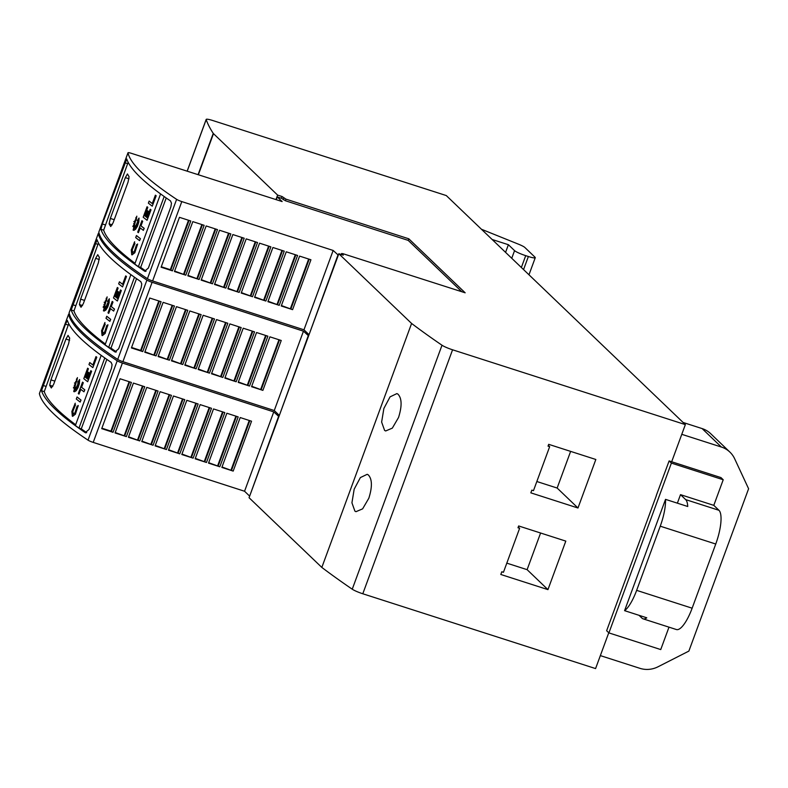 <?xml version="1.0" encoding="UTF-8"?>
<svg xmlns="http://www.w3.org/2000/svg" width="788" height="788" viewBox="0 0 788 788"><rect width="100%" height="100%" fill="white"/><g stroke="black" fill="none" stroke-linecap="round" stroke-linejoin="round"><path stroke-width="1.18" d="M278.913 416.596L273.761 411.888L122.406 363.032A4.876 0.66 -159.8 0 1 117.215 360.796A487.654 65.709 -159.8 0 1 82.573 334.181A487.654 65.709 -159.8 0 1 68.595 314.245A4.876 0.66 -159.8 0 1 68.605 314.195A4.876 0.66 -159.8 0 1 69.413 314.116M39.439 393.507A4.876 0.66 20.2 0 0 39.4 393.547A4.876 0.66 20.2 0 0 39.4 393.606A487.654 65.709 20.2 0 0 53.377 413.542A487.654 65.709 20.2 0 0 88.02 440.157A4.876 0.66 20.2 0 0 93.211 442.393L122.406 363.032M55.042 409.011A487.654 65.709 -159.8 0 1 41.508 390.73L65.463 324.183L67.374 320.44A487.654 65.709 20.2 0 0 80.908 338.722A487.654 65.709 20.2 0 0 111.128 362.362L112.073 364.667L111.492 368.272L88.965 429.49L85.271 432.651A487.654 65.709 -159.8 0 1 55.042 409.011M53.643 384.357L51.338 387.972A487.654 65.709 -159.8 0 1 49.713 385.283L50.925 379.875L65.946 339.067L68.063 335.392A487.654 65.709 20.2 0 0 69.689 338.082L68.654 343.548L53.643 384.357M75.658 424.742A487.654 65.709 -159.8 0 1 57.79 409.898A487.654 65.709 -159.8 0 1 44.266 391.616L68.743 323.701M74.978 412.833L73.077 414.133L72.791 411.119L73.304 414.242M72.654 416.34L75.461 414.124L72.329 416.172L71.885 411.356M73.737 391.528L77.421 377.61L76.8 381.451L76.554 378.88L76.239 382.21A487.654 65.709 -159.8 0 1 75.589 381.648L75.746 383.323L74.456 382.938L75.392 384.278L74.22 385.243L75.027 385.499L73.392 387.873L75.008 386.553L74.131 388.504L75.185 387.194L73.993 391.025L75.52 387.469L75.313 389.794L75.914 387.322L76.042 390.109L77.066 385.687L78.278 386.051L77.46 384.79L78.308 384.209L77.756 383.451L79.263 381.609L77.776 382.269L79.637 379.481L79.312 383.52L76.682 389.932L74.761 391.685L73.737 391.528M76.8 381.451L77.421 377.61M308.62 335.875L303.459 331.177L152.104 282.311A4.876 0.66 -159.8 0 1 146.913 280.075A487.654 65.709 -159.8 0 1 112.27 253.46A487.654 65.709 -159.8 0 1 98.293 233.524A4.876 0.66 -159.8 0 1 98.303 233.475A4.876 0.66 -159.8 0 1 99.111 233.396M69.137 312.787A4.876 0.66 20.2 0 0 69.098 312.826A4.876 0.66 20.2 0 0 69.098 312.885A487.654 65.709 20.2 0 0 83.075 332.822A487.654 65.709 20.2 0 0 117.717 359.436A4.876 0.66 20.2 0 0 122.908 361.672L152.104 282.311M84.74 328.291A487.654 65.709 -159.8 0 1 71.206 310.009L97.072 239.719A487.654 65.709 20.2 0 0 110.606 258.001A487.654 65.709 20.2 0 0 140.825 281.641L141.771 283.946L141.19 287.551L118.663 348.769L114.969 351.931A487.654 65.709 -159.8 0 1 84.74 328.291M83.341 303.636L81.036 307.251A487.654 65.709 -159.8 0 1 79.411 304.562L80.622 299.154L95.643 258.346L97.761 254.672A487.654 65.709 20.2 0 0 99.386 257.361L98.352 262.828L83.341 303.636M105.356 344.031A487.654 65.709 -159.8 0 1 87.498 329.177A487.654 65.709 -159.8 0 1 73.964 310.896L98.441 242.98M104.676 332.112L102.775 333.413L102.489 330.399L103.001 333.521M102.351 335.619L105.159 333.403L102.026 335.452L101.583 330.635M103.435 310.807L107.119 296.889L106.498 300.73L106.262 298.159L105.937 301.489A487.654 65.709 -159.8 0 1 105.287 300.927L105.444 302.612L104.164 302.218L105.1 303.557L103.918 304.523L104.725 304.779L103.09 307.153L104.706 305.833L103.829 307.783L104.883 306.473L103.691 310.305L105.218 306.749L105.011 309.073L105.612 306.601L105.75 309.389L106.764 304.966L107.976 305.33L107.158 304.07L108.961 300.888L107.473 301.548L109.335 298.76L109.02 302.799L106.38 309.221L104.459 310.964L103.435 310.807M106.498 300.73L107.119 296.889M338.318 255.154L333.157 250.456L181.801 201.59A4.876 0.66 -159.8 0 1 176.62 199.354A487.654 65.709 -159.8 0 1 141.968 172.749A487.654 65.709 -159.8 0 1 128.001 152.813A4.876 0.66 -159.8 0 1 128.001 152.754A4.876 0.66 -159.8 0 1 131.409 153.335L282.134 201.561L277.297 196.931L281.73 198.359L285.404 200.743L408.214 240.389L461.798 291.727M98.835 232.066A4.876 0.66 20.2 0 0 98.805 232.105A4.876 0.66 20.2 0 0 98.795 232.164A487.654 65.709 20.2 0 0 112.773 252.101A487.654 65.709 20.2 0 0 147.415 278.716A4.876 0.66 20.2 0 0 152.606 280.952L181.801 201.59M114.437 247.57A487.654 65.709 -159.8 0 1 100.913 229.288L102.342 223.959L126.769 158.999A487.654 65.709 20.2 0 0 140.303 177.28A487.654 65.709 20.2 0 0 170.523 200.92L171.469 203.225L170.888 206.83L148.361 268.048L144.667 271.21A487.654 65.709 -159.8 0 1 114.437 247.57M113.039 222.915L110.734 226.53A487.654 65.709 -159.8 0 1 109.108 223.841L110.33 218.434L125.341 177.625L127.459 173.951A487.654 65.709 20.2 0 0 129.084 176.64L128.05 182.107L113.039 222.915M135.053 263.31A487.654 65.709 -159.8 0 1 117.195 248.456A487.654 65.709 -159.8 0 1 103.661 230.175L128.148 162.259M134.374 251.392L132.473 252.692L132.187 249.678L132.699 252.8M132.049 254.898L134.856 252.682L131.724 254.731L131.281 249.914M133.133 230.086L136.816 216.168L136.206 220.01L135.96 217.439L135.634 220.768A487.654 65.709 -159.8 0 1 134.984 220.207L135.142 221.891L133.862 221.497L134.797 222.837L133.615 223.802L134.433 224.058L132.788 226.432L134.403 225.112L133.527 227.062L134.59 225.752L133.389 229.584L134.915 226.028L134.709 228.353L135.309 225.88L135.447 228.668L136.462 224.245L137.673 224.619L136.856 223.349L138.658 220.167L137.171 220.827L139.043 218.049L138.718 222.078L136.078 228.5L134.157 230.244L133.133 230.086M136.206 220.01L136.816 216.168M354.905 511.136L351.931 502.803L354.176 489.181L360.362 477.587L367.188 474.317L368.252 474.859C372.222 479.045 372.419 486.826 368.833 498.223L362.628 508.851L355.969 511.688L354.905 511.136M384.603 430.415L381.628 422.082L383.874 408.46L390.06 396.866L396.886 393.596L397.95 394.138C401.919 398.324 402.116 406.106 398.531 417.502L392.326 428.13L385.667 430.967L384.603 430.415M720.951 477.587L723.217 479.754L671.386 463.098L669.12 460.931L720.951 477.587M677.365 503.177L680.507 494.657L685.659 499.602A29.255 8.55 107.8 0 1 687.727 506.497L665.525 499.365A29.255 8.55 107.8 0 1 660.255 526.187L636.645 590.36A29.255 8.55 107.8 0 1 624.579 610.661L646.771 617.802A29.255 8.55 107.8 0 1 643.087 618.836L676.39 629.533A29.255 8.55 -72.2 0 0 692.14 608.198L715.75 544.025A29.255 8.55 -72.2 0 0 718.961 510.299L713.8 505.354L723.217 479.754M656.345 495.652L606.642 630.735L608.907 632.902L660.738 649.568L668.992 627.159M680.507 494.657L713.8 505.354M643.087 618.836A29.255 8.55 107.8 0 1 642.033 618.186L639.029 615.31M656.246 495.622L669.12 460.931M608.907 632.902L671.386 463.098M624.579 610.661L665.525 499.365M517.992 527.773L518.662 525.96L565.804 541.11L547.946 589.631L500.804 574.482L501.808 571.763L503.443 572.285L519.627 528.295L517.992 527.773M548.024 446.146L548.694 444.334L595.836 459.483L577.978 508.004L530.836 492.855L531.841 490.136L533.476 490.658L549.66 446.668L548.024 446.146M671.681 461.748L685.353 424.614L452.568 349.793A9.752 1.31 -159.8 0 1 442.009 345.233A1121.6 151.129 -159.8 0 1 411.592 323.454L338.83 253.746L343.272 255.174L341.568 253.539L342.898 253.677L465.156 292.801L408.805 238.803L285.995 199.157L282.065 196.527L277.622 195.099L213.489 133.655A10.727 1.448 -159.8 0 1 213.252 133.389A1121.6 151.129 -159.8 0 1 206.19 119.569A9.752 1.31 -159.8 0 1 206.18 119.421A9.752 1.31 -159.8 0 1 213.065 120.613L446.284 195.562L685.353 424.614M338.83 253.746L249.067 497.721L321.829 567.429A1121.6 151.129 20.2 0 0 352.246 589.207A9.752 1.31 20.2 0 0 362.795 593.768L595.58 668.579L608.76 632.764M681.778 434.316L721.394 447.042A24.379 23.088 -46.2 0 1 729.915 452.115A24.379 23.088 -46.2 0 1 734.643 458.734L748.6 488.747L688.87 651.095L658.108 666.746A24.379 23.088 -46.2 0 1 639.964 668.342L600.357 655.616M729.915 452.115L710.648 433.646A24.379 23.088 133.8 0 0 702.118 428.583L683.127 422.476M505.571 252.367L508.388 244.713L492.116 239.483M481.438 229.249L518.445 244.172A9.752 1.31 -159.8 0 1 524.847 247.471L534.993 257.193A9.752 1.31 -159.8 0 1 535.259 257.706A9.752 1.31 -159.8 0 1 528.374 256.514L525.714 255.657A9.752 1.31 -159.8 0 1 514.564 250.623L508.388 244.713M518.277 527.005L519.627 528.295M547.946 589.631L527.113 569.665L540.598 533.013M527.113 569.665L506.802 563.144M548.31 445.378L549.66 446.668M577.978 508.004L557.146 488.038L570.63 451.386M557.146 488.038L536.835 481.517M275.967 199.591L277.622 195.099M321.829 567.429L411.592 323.454M155.374 195.188L155.463 195.217A487.654 65.709 20.2 0 0 156.182 195.769L152.251 206.19A487.654 65.709 -159.8 0 1 148.371 203.146L149.119 201.107A487.654 65.709 20.2 0 0 152.281 203.59L155.374 195.188A487.654 65.709 20.2 0 0 156.093 195.739M149.119 201.107L149.208 201.137A487.654 65.709 20.2 0 0 152.291 203.56M156.182 195.769L152.251 206.19M139.043 218.049L138.806 222.108L137.447 226.245L135.516 229.347L133.507 230.283M138.58 220.276L137.171 220.827M135.93 225.329L136.482 226.067M135.309 225.88L135.506 228.224M134.915 226.028L134.856 227.771M134.59 225.752L133.753 228.747M134.403 225.112L133.763 226.777M134.433 224.058L133.044 226.225M135.083 220.285L135.231 221.921L133.95 221.526L134.886 222.866L133.704 223.831M135.999 217.921L135.634 220.768M134.827 243.354L132.167 249.816M134.561 243.916L134.216 242.448L134.561 243.916M134.915 243.384L132.256 249.845M131.241 250.091L134.679 241.768M137.536 244.004L134.689 252.79M136.422 245.413L137.496 244.979M134.315 251.5L136.521 244.684M137.624 244.034L134.778 252.82M136.442 235.563L136.531 235.592A487.654 65.709 20.2 0 0 140.412 238.636L139.575 240.645A487.654 65.709 -159.8 0 1 135.694 237.612L136.442 235.563A487.654 65.709 20.2 0 0 140.323 238.606L139.575 240.645M140.234 227.929L138.392 232.677A487.654 65.709 -159.8 0 1 137.703 232.135L141.909 220.719A487.654 65.709 20.2 0 0 142.589 221.261L140.914 225.831A487.654 65.709 20.2 0 0 144.106 228.323L143.357 230.362A487.654 65.709 -159.8 0 1 140.156 227.87L138.392 232.677M141.909 220.719L141.998 220.738A487.654 65.709 20.2 0 0 142.677 221.29L141.003 225.861A487.654 65.709 20.2 0 0 144.194 228.353L143.357 230.362M150.193 209.253L150.281 209.283A487.654 65.709 20.2 0 0 151.01 209.835L147.07 220.276A487.654 65.709 -159.8 0 1 143.189 217.232L147.041 206.771A487.654 65.709 20.2 0 0 147.72 207.313L144.618 215.735A487.654 65.709 20.2 0 0 145.504 216.444L147.602 210.751A487.654 65.709 20.2 0 0 148.302 211.302L146.213 216.986A487.654 65.709 20.2 0 0 147.1 217.675L150.193 209.253A487.654 65.709 20.2 0 0 150.922 209.805L147.07 220.276M147.602 210.751L147.691 210.78A487.654 65.709 20.2 0 0 148.39 211.332L146.302 217.015A487.654 65.709 20.2 0 0 147.11 217.646M147.041 206.771L147.129 206.801A487.654 65.709 20.2 0 0 147.809 207.343L144.706 215.764A487.654 65.709 20.2 0 0 145.524 216.404M166.229 197.955L140.678 267.408L138.373 266.669L164.18 196.507M138.373 266.669A487.654 65.709 -159.8 0 1 134.778 264.069L160.585 193.917M146.095 271.19A487.654 65.709 -159.8 0 1 140.678 267.408M161.107 267.211L179.457 217.33L190.794 220.985L172.444 270.865L161.107 267.211M192.814 221.635L204.141 225.299L185.791 275.179L174.453 271.515L192.814 221.635M206.161 225.949L217.498 229.603L199.137 279.484L187.81 275.83L206.161 225.949M219.507 230.254L230.845 233.908L212.494 283.798L201.157 280.134L219.507 230.254M232.854 234.558L244.191 238.222L225.841 288.103L214.503 284.448L232.854 234.558M246.211 238.872L257.538 242.527L239.188 292.417L227.85 288.753L246.211 238.872M259.557 243.177L270.895 246.841L252.534 296.721L241.197 293.067L259.557 243.177M272.904 247.491L284.241 251.145L265.881 301.036L254.554 297.371L272.904 247.491M286.251 251.796L297.588 255.46L279.238 305.34L267.9 301.686L286.251 251.796M299.598 256.11L310.935 259.764L292.584 309.654L281.247 305.99L299.598 256.11M281.414 305.537L292.584 309.654M268.068 301.233L279.238 305.34M254.721 296.918L265.881 301.036M241.364 292.614L252.534 296.721M228.018 288.309L239.188 292.417M214.671 283.995L225.841 288.103M201.324 279.691L212.494 283.798M187.968 275.376L199.137 279.484M174.621 271.072L185.791 275.179M161.274 266.758L170.326 269.683L188.509 220.246M170.326 269.683L172.444 270.865M183.673 273.988L201.866 224.56M197.02 278.302L215.213 228.865M210.376 282.606L228.559 233.179M223.723 286.921L241.906 237.483M237.07 291.225L255.263 241.798M250.417 295.539L268.609 246.102M263.773 299.844L281.956 250.417M277.12 304.158L295.303 254.721M290.467 308.463L308.65 259.035M309.113 334.516L337.944 255.036M308.738 334.398L303.961 329.808L333.157 250.456M303.961 329.808L152.606 280.952M276.273 199.689L277.297 196.931M283.178 199.738L283.759 198.152M281.424 198.261L282.065 196.527M285.404 200.743L285.995 199.157M408.214 240.389L408.805 238.803M341.214 254.514L341.568 253.539M125.676 275.908L125.765 275.938A487.654 65.709 20.2 0 0 126.484 276.489L122.554 286.911A487.654 65.709 -159.8 0 1 118.673 283.867L119.421 281.828A487.654 65.709 20.2 0 0 122.583 284.31L125.676 275.908A487.654 65.709 20.2 0 0 126.395 276.46M119.421 281.828L119.51 281.858A487.654 65.709 20.2 0 0 122.593 284.281M126.484 276.489L122.554 286.911M109.335 298.76L109.108 302.828L107.749 306.965L105.819 310.068L103.809 311.004M108.882 300.996L107.473 301.548M106.232 306.049L106.784 306.788M105.612 306.601L105.809 308.945M105.218 306.749L105.149 308.492M104.883 306.473L104.055 309.467M104.706 305.833L104.055 307.497M104.725 304.779L103.346 306.946M105.375 301.006L105.533 302.631L104.252 302.247L105.188 303.587L104.006 304.552M106.301 298.642L105.937 301.489M105.129 324.075L102.46 330.536M104.863 324.636L104.518 323.169L104.863 324.636M105.218 324.104L102.548 330.566M101.544 330.812L104.971 322.489M107.838 324.725L104.991 333.511M106.725 326.134L107.798 325.7M104.617 332.221L106.823 325.405M107.926 324.755L105.08 333.541M106.744 316.284L106.833 316.313A487.654 65.709 20.2 0 0 110.714 319.357L109.877 321.366A487.654 65.709 -159.8 0 1 105.996 318.332L106.744 316.284A487.654 65.709 20.2 0 0 110.625 319.327L109.877 321.366M110.537 308.65L108.695 313.397A487.654 65.709 -159.8 0 1 108.005 312.856L112.211 301.43A487.654 65.709 20.2 0 0 112.891 301.981L111.207 306.552A487.654 65.709 20.2 0 0 114.408 309.044L113.659 311.083A487.654 65.709 -159.8 0 1 110.458 308.591L108.695 313.397M112.211 301.43L112.3 301.459A487.654 65.709 20.2 0 0 112.98 302.011L111.295 306.581A487.654 65.709 20.2 0 0 114.496 309.073L113.659 311.083M120.495 289.974L120.584 289.994A487.654 65.709 20.2 0 0 121.313 290.555L117.373 300.996A487.654 65.709 -159.8 0 1 113.492 297.953L117.343 287.492A487.654 65.709 20.2 0 0 118.023 288.034L114.92 296.455A487.654 65.709 20.2 0 0 115.806 297.155L117.904 291.471A487.654 65.709 20.2 0 0 118.604 292.023L116.516 297.706A487.654 65.709 20.2 0 0 117.392 298.396L120.495 289.974A487.654 65.709 20.2 0 0 121.224 290.526L117.373 300.996M117.904 291.471L117.993 291.501A487.654 65.709 20.2 0 0 118.692 292.053L116.604 297.736A487.654 65.709 20.2 0 0 117.412 298.366M117.343 287.492L117.432 287.512A487.654 65.709 20.2 0 0 118.111 288.063L115.009 296.485A487.654 65.709 20.2 0 0 115.816 297.125M136.531 278.676L110.98 348.129L108.675 347.38L134.482 277.228M108.675 347.38A487.654 65.709 -159.8 0 1 105.08 344.789L130.887 274.638M116.397 351.911A487.654 65.709 -159.8 0 1 110.98 348.129M131.409 347.932L149.759 298.041L161.097 301.706L142.746 351.586L131.409 347.932M163.116 302.356L174.444 306.01L156.093 355.9L144.756 352.236L163.116 302.356M176.463 306.66L187.79 310.324L169.44 360.205L158.102 356.55L176.463 306.66M189.809 310.974L201.147 314.629L182.786 364.519L171.459 360.855L189.809 310.974M203.156 315.279L214.494 318.943L196.143 368.823L184.806 365.169L203.156 315.279M216.503 319.593L227.84 323.247L209.49 373.138L198.152 369.474L216.503 319.593M229.86 323.898L241.187 327.562L222.837 377.442L211.499 373.788L229.86 323.898M243.206 328.212L254.544 331.866L236.183 381.756L224.856 378.092L243.206 328.212M256.553 332.516L267.89 336.18L249.54 386.061L238.203 382.407L256.553 332.516M269.9 336.831L281.237 340.485L262.887 390.375L251.549 386.711L269.9 336.831M251.717 386.258L262.887 390.375M238.37 381.953L249.54 386.061M225.013 377.639L236.183 381.756M211.667 373.335L222.837 377.442M198.32 369.02L209.49 373.138M184.973 364.716L196.143 368.823M171.617 360.402L182.786 364.519M158.27 356.097L169.44 360.205M144.923 351.783L156.093 355.9M131.576 347.478L140.628 350.404L158.812 300.967M140.628 350.404L142.746 351.586M153.975 354.708L172.168 305.281M167.322 359.023L185.515 309.586M180.679 363.327L198.862 313.9M194.025 367.641L212.208 318.204M207.372 371.946L225.555 322.519M220.719 376.26L238.912 326.823M234.066 380.565L252.259 331.137M247.422 384.879L265.605 335.442M260.769 389.183L278.952 339.756M279.415 415.237L308.246 335.757M279.041 415.118L274.263 410.528L303.459 331.177M274.263 410.528L122.908 361.672M95.969 356.629L96.057 356.659A487.654 65.709 20.2 0 0 96.786 357.21L92.856 367.622A487.654 65.709 -159.8 0 1 88.975 364.588L89.724 362.549A487.654 65.709 20.2 0 0 92.885 365.031L95.969 356.629A487.654 65.709 20.2 0 0 96.697 357.181M89.724 362.549L89.812 362.579A487.654 65.709 20.2 0 0 92.895 365.002M96.786 357.21L92.856 367.622M79.637 379.481L79.401 383.549L78.051 387.686L76.121 390.789L74.111 391.725M79.174 381.717L77.776 382.269M76.535 386.77L77.086 387.509M75.914 387.322L76.111 389.666M75.52 387.469L75.451 389.213M75.185 387.194L74.348 390.188M75.008 386.553L74.358 388.218M75.027 385.499L73.648 387.666M75.678 381.727L75.835 383.352L74.545 382.968L75.481 384.308L74.308 385.273M76.603 379.363L76.239 382.21M75.431 404.796L72.762 411.257M75.165 405.357L74.821 403.889L75.165 405.357M75.52 404.825L72.851 411.287M71.846 411.533L75.274 403.21M78.14 405.446L75.293 414.232M77.027 406.854L78.101 406.411M74.909 412.942L77.126 406.125M78.229 405.475L75.382 414.261M77.047 397.004L77.135 397.034A487.654 65.709 20.2 0 0 81.016 400.077L80.179 402.087A487.654 65.709 -159.8 0 1 76.298 399.043L77.047 397.004A487.654 65.709 20.2 0 0 80.928 400.048L80.179 402.087M80.839 389.37L78.987 394.118A487.654 65.709 -159.8 0 1 78.308 393.576L82.513 382.15A487.654 65.709 20.2 0 0 83.193 382.702L81.509 387.272A487.654 65.709 20.2 0 0 84.71 389.764L83.961 391.803A487.654 65.709 -159.8 0 1 80.76 389.311L78.987 394.118M82.513 382.15L82.602 382.18A487.654 65.709 20.2 0 0 83.282 382.732L81.597 387.292A487.654 65.709 20.2 0 0 84.799 389.794L83.961 391.803M90.797 370.695L90.886 370.715A487.654 65.709 20.2 0 0 91.615 371.276L87.675 381.717A487.654 65.709 -159.8 0 1 83.794 378.673L87.645 368.203A487.654 65.709 20.2 0 0 88.325 368.754L85.222 377.176A487.654 65.709 20.2 0 0 86.109 377.876L88.207 372.192A487.654 65.709 20.2 0 0 88.906 372.744L86.808 378.427A487.654 65.709 20.2 0 0 87.695 379.117L90.797 370.695A487.654 65.709 20.2 0 0 91.526 371.246L87.675 381.717M88.207 372.192L88.295 372.222A487.654 65.709 20.2 0 0 88.995 372.773L86.907 378.457A487.654 65.709 20.2 0 0 87.714 379.087M87.645 368.203L87.734 368.232A487.654 65.709 20.2 0 0 88.414 368.784L85.311 377.206A487.654 65.709 20.2 0 0 86.119 377.846M106.833 359.397L81.282 428.849L78.977 428.101L104.784 357.949M78.977 428.101A487.654 65.709 -159.8 0 1 75.382 425.51L101.189 355.358M86.7 432.632A487.654 65.709 -159.8 0 1 81.282 428.849M101.711 428.652L120.062 378.762L131.399 382.426L113.048 432.307L101.711 428.652M133.408 383.076L144.746 386.731L126.395 436.621L115.058 432.957L133.408 383.076M146.765 387.381L158.093 391.045L139.742 440.925L128.405 437.271L146.765 387.381M160.112 391.695L171.449 395.349L153.089 445.24L141.761 441.575L160.112 391.695M173.458 396L184.796 399.664L166.445 449.544L155.108 445.89L173.458 396M186.805 400.314L198.143 403.968L179.792 453.858L168.455 450.194L186.805 400.314M200.152 404.618L211.489 408.282L193.139 458.163L181.801 454.509L200.152 404.618M213.509 408.933L224.836 412.587L206.486 462.477L195.148 458.813L213.509 408.933M226.855 413.237L238.193 416.901L219.832 466.782L208.505 463.127L226.855 413.237M240.202 417.551L251.539 421.206L233.189 471.096L221.852 467.432L240.202 417.551M222.019 466.979L233.189 471.096M208.662 462.674L219.832 466.782M195.316 458.36L206.486 462.477M181.969 454.055L193.139 458.163M168.622 449.741L179.792 453.858M155.275 445.437L166.445 449.544M141.919 441.122L153.089 445.24M128.572 436.818L139.742 440.925M115.225 432.504L126.395 436.621M101.879 428.199L110.931 431.125L129.114 381.688M110.931 431.125L113.048 432.307M124.277 435.429L142.461 386.002M137.624 439.743L155.817 390.306M150.971 444.048L169.164 394.621M164.328 448.362L182.511 398.925M177.674 452.667L195.857 403.229M191.021 456.981L209.214 407.544M204.368 461.285L222.561 411.848M217.715 465.59L235.907 416.163M231.071 469.904L249.254 420.467M249.717 495.957L278.538 416.478M249.343 495.839L244.556 491.249L273.761 411.888M244.556 491.249L93.211 442.393M39.4 393.606L68.595 314.245M69.098 312.885L98.293 233.524M98.795 232.164L128.001 152.813M685.659 499.602L718.961 510.299M660.255 526.187L715.75 544.025M636.645 590.36L692.14 608.198M362.795 593.768L452.568 349.793M721.394 447.042L702.118 428.583M523.557 269.604L528.374 256.514M521.361 267.496L525.714 255.657M511.747 258.287L514.564 250.623M198.359 174.759L213.489 133.655M352.246 589.207L442.009 345.233M129.005 178.807L125.341 177.625M114.221 219.694L110.33 218.434M112.221 224.836L109.108 223.841M103.661 230.175L100.913 229.288M145.287 271.417L144.667 271.21M105.09 224.846L102.342 223.959M127.617 163.628L124.868 162.742M170.779 270.117L189.061 220.423M184.136 274.431L202.417 224.738M197.483 278.735L215.764 229.042M210.829 283.05L229.111 233.356M224.176 287.354L242.458 237.661M237.523 291.668L255.814 241.975M250.879 295.973L269.161 246.28M264.226 300.287L282.508 250.594M277.573 304.592L295.855 254.898M290.92 308.906L309.201 259.213M147.415 278.716L176.62 199.354M99.308 259.518L95.643 258.346M84.523 300.415L80.622 299.154M82.523 305.557L79.411 304.562M73.964 310.896L71.206 310.009M115.59 352.137L114.969 351.931M75.392 305.567L72.644 304.68M97.919 244.339L95.171 243.462M141.082 350.837L159.363 301.144M154.428 355.152L172.72 305.458M167.785 359.456L186.066 309.763M181.132 363.77L199.413 314.077M194.478 368.075L212.76 318.382M207.825 372.379L226.107 322.696M221.182 376.694L239.463 327M234.528 380.998L252.81 331.315M247.875 385.312L266.157 335.619M261.222 389.617L279.504 339.933M117.717 359.436L146.913 280.075M69.61 340.239L65.946 339.067M54.825 381.126L50.925 379.875M52.826 386.278L49.713 385.283M44.266 391.616L41.508 390.73M85.892 432.858L85.271 432.651M45.694 386.287L42.946 385.401M68.221 325.06L65.463 324.183M111.384 431.558L129.665 381.865M124.731 435.863L143.012 386.179M138.077 440.177L156.369 390.484M151.434 444.481L169.716 394.798M164.781 448.796L183.062 399.102M178.127 453.1L196.409 403.417M191.474 457.414L209.766 407.721M204.831 461.719L223.112 412.035M218.178 466.033L236.459 416.34M231.524 470.337L249.806 420.654M88.02 440.157L117.215 360.796M187.199 171.193L206.19 119.569M198.074 174.67L213.252 133.389M528.975 274.795L535.259 257.706M98.805 232.105L128.001 152.754M69.098 312.826L98.303 233.475M39.4 393.547L68.605 314.195M187.14 171.173L206.18 119.421"/></g></svg>
